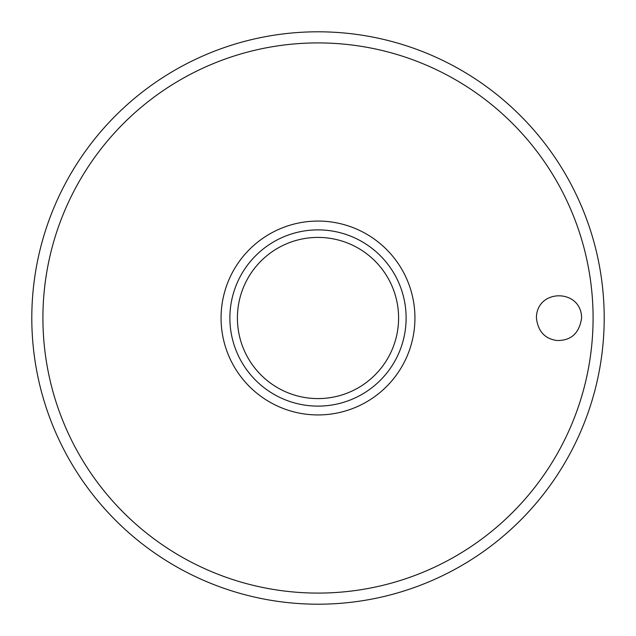 <?xml version="1.0" encoding="UTF-8"?>
<svg xmlns="http://www.w3.org/2000/svg" width="636" height="636" viewBox="0 0 636 636"><rect width="100%" height="100%" fill="white"/><g stroke="black" fill="none" stroke-linecap="round" stroke-linejoin="round"><path stroke-width="0.95" d="M31.8 318A286.2 286.2 0 0 0 318 604.2A286.2 286.2 0 0 0 604.2 318A286.2 286.2 0 0 0 318 31.8A286.2 286.2 0 0 0 31.8 318M536.418 318C536.442 288.426 581.455 288.41 581.606 318C579.301 333.288 571.064 340.785 556.89 340.499C544.837 338.829 538.016 331.324 536.418 318M414.934 318A96.934 96.934 0 0 0 318 221.066A96.934 96.934 0 0 0 221.066 318A96.934 96.934 0 0 0 318 414.934A96.934 96.934 0 0 0 414.934 318M318 406.118A88.118 88.118 0 0 0 406.118 318A88.118 88.118 0 0 0 318 229.882A88.118 88.118 0 0 0 229.882 318A88.118 88.118 0 0 0 318 406.118A88.118 88.118 0 0 1 229.882 318A88.118 88.118 0 0 1 318 229.882M593.086 318A275.086 275.086 0 0 0 318 42.914A275.086 275.086 0 0 0 42.914 318A275.086 275.086 0 0 0 318 593.086A275.086 275.086 0 0 0 593.086 318M398.589 318A80.589 80.589 0 0 0 318 237.411A80.589 80.589 0 0 0 237.411 318A80.589 80.589 0 0 0 318 398.589A80.589 80.589 0 0 0 398.589 318"/></g></svg>
